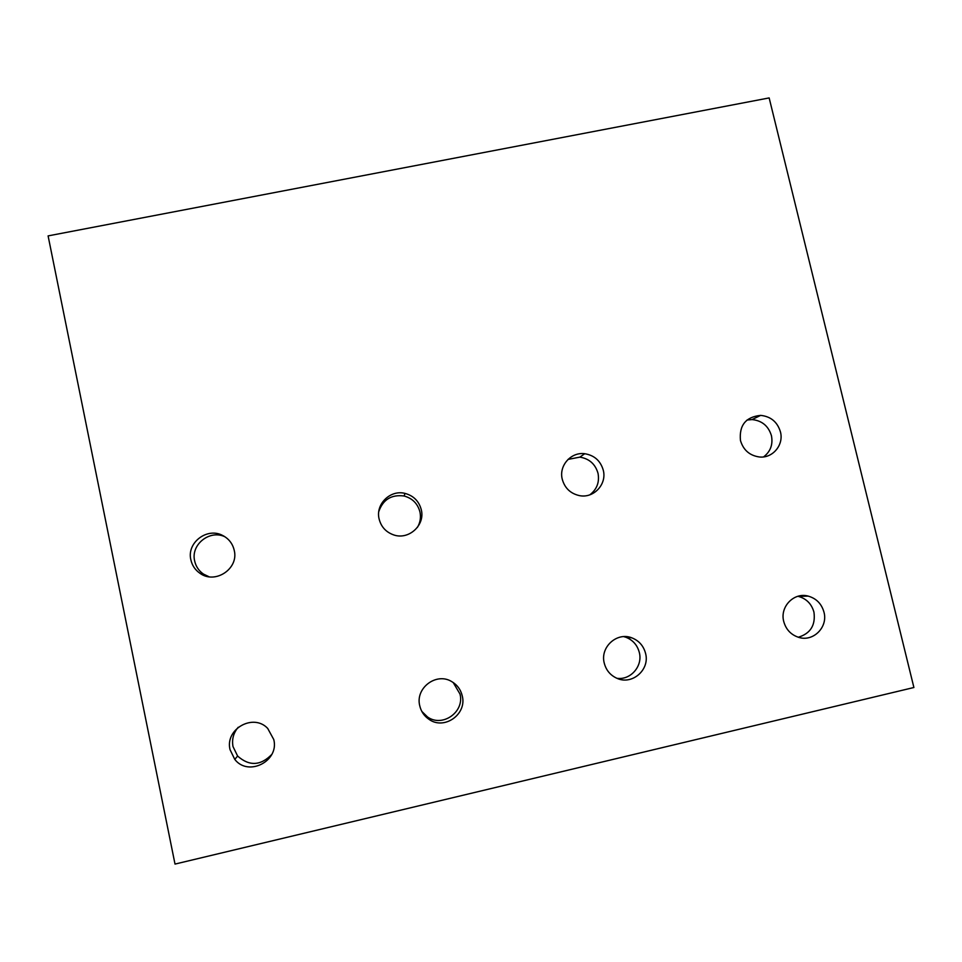 <?xml version="1.0" encoding="UTF-8"?>
<svg xmlns="http://www.w3.org/2000/svg" width="962" height="962" viewBox="0 0 962 962"><rect width="100%" height="100%" fill="white"/><g stroke="black" fill="none" stroke-linecap="round" stroke-linejoin="round"><path stroke-width="1.44" d="M645.586 653.463C650.072 669.756 632.034 685.449 616.907 678.282C610.293 675.264 606.072 670.189 604.232 663.046C599.963 647.186 616.895 631.781 631.818 637.842C638.996 640.668 643.59 645.887 645.586 653.463M616.955 678.306C630.627 680.314 642.929 666.089 639.333 652.537C637.385 645.117 632.888 640.031 625.865 637.253L623.785 636.628M823.977 612.157C828.198 627.152 813.179 642.171 798.664 637.349C790.932 634.788 785.954 629.497 783.729 621.476C779.689 606.818 793.915 592.087 808.152 596.091C816.329 598.436 821.596 603.787 823.977 612.157M798.304 637.241C810.497 633.537 815.704 625.168 813.948 612.145C811.627 603.944 806.457 598.701 798.46 596.416L797.895 596.296M603.294 470.286C607.034 484.259 593.662 498.581 579.509 495.634C570.502 493.614 564.742 488.143 562.241 479.196C558.706 465.68 571.031 451.767 584.728 453.715C594.372 455.315 600.565 460.834 603.294 470.286M589.85 494.817C596.909 489.369 599.627 482.215 598.027 473.34C595.346 464.093 589.297 458.694 579.858 457.13L568.013 459.415M780.435 431.842C784.042 444.937 772.57 458.585 759.258 456.962C749.578 455.519 743.325 450.036 740.463 440.524C739.032 425.3 745.766 416.919 760.665 415.38C770.79 416.462 777.392 421.945 780.435 431.842M763.612 456.89C770.514 451.551 773.123 444.48 771.44 435.69C768.458 425.998 762 420.622 752.092 419.576L747.005 420.033M273.773 739.562C279.425 761.11 248.292 777.055 234.776 759.391L230.05 749.687C224.747 729.004 253.463 712.926 267.725 728.45L273.773 739.562M238.227 727.26C233.453 732.924 231.71 739.345 232.996 746.548L237.614 756.048C249.266 766.377 260.654 765.848 271.765 754.448M234.235 550.372C238.997 568.674 215.199 584.619 199.904 573.256C195.13 569.925 192.111 565.44 190.861 559.788C186.532 542.628 207.347 526.923 222.811 535.557C228.884 538.78 232.684 543.722 234.235 550.372M225.036 536.844C209.908 529.268 190.536 544.552 194.649 560.942C195.875 566.462 198.821 570.851 203.487 574.098L209.043 576.767M462.253 695.911C467.183 714.189 444.3 730.435 429.052 719.372C424.194 716.065 421.091 711.531 419.745 705.759C415.091 688.083 436.351 672.041 451.659 681.553C457.203 684.812 460.738 689.598 462.253 695.911M421.825 711.423L427.513 716.955C442.424 727.777 464.802 711.904 459.992 694.035L453.174 682.491M421.296 509.776C425.336 525.192 408.658 540.367 393.578 534.872C385.93 532.118 381.096 526.803 379.1 518.939C375.336 504.196 390.38 489.466 405.05 493.41C413.612 495.767 419.023 501.214 421.296 509.776M417.4 527.416C420.226 522.606 421.079 517.472 419.961 512.012C417.736 503.631 412.433 498.304 404.064 495.995C391.414 494.36 382.984 499.555 378.787 511.592M175.012 864.08L913.9 687.505L769.155 97.92L48.1 235.894L175.012 864.08M234.776 759.391L237.614 756.048M199.904 573.256L203.487 574.098M429.052 719.372L427.513 716.955M405.05 493.41L404.064 495.995M222.811 535.557L224.242 536.339M760.665 415.38L752.092 419.576M584.728 453.715L579.858 457.13M808.152 596.091L798.46 596.416M631.818 637.842L625.865 637.253"/></g></svg>
